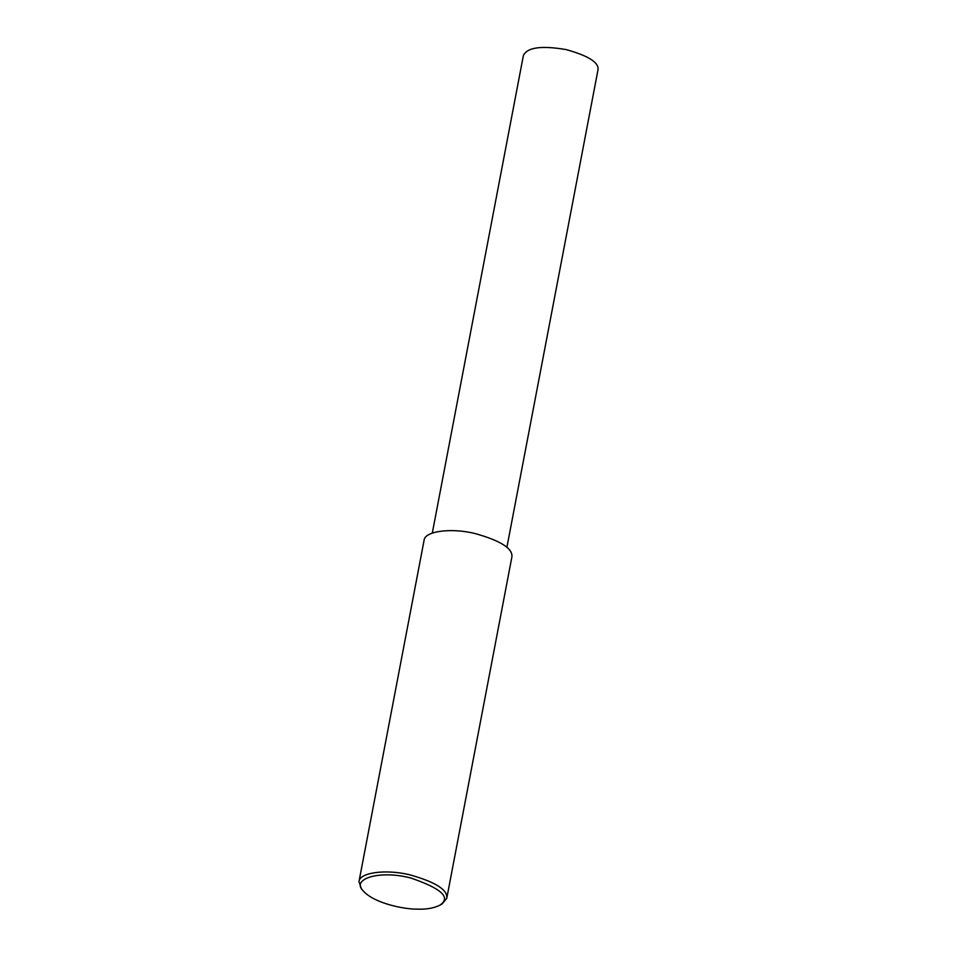 <?xml version="1.0" encoding="UTF-8"?>
<svg xmlns="http://www.w3.org/2000/svg" width="957" height="957" viewBox="0 0 957 957"><rect width="100%" height="100%" fill="white"/><g stroke="black" fill="none" stroke-linecap="round" stroke-linejoin="round"><path stroke-width="1.44" d="M362.978 890.644L361.291 888.527L358.983 881.6C359.389 872.892 384.427 868.848 409.261 874.674C435.435 881.947 447.936 889.843 446.763 898.348L442.086 903.934L439.73 905.274C433.688 908.181 426.355 909.461 417.719 909.15C403.603 909.353 373.649 903.133 362.978 890.644C351.231 879.184 378.805 869.698 410.697 877.976C441.775 888.586 451.453 897.678 439.73 905.274M358.983 881.6L424.095 540.274C424.501 531.578 449.539 527.522 474.373 533.348C500.547 540.621 513.048 548.517 511.875 557.022L446.763 898.348M432.289 533.121L523.395 55.482C527.259 47.348 541.506 45.386 566.137 49.597C588.376 55.781 599.01 62.48 598.017 69.717L506.899 547.344"/></g></svg>
